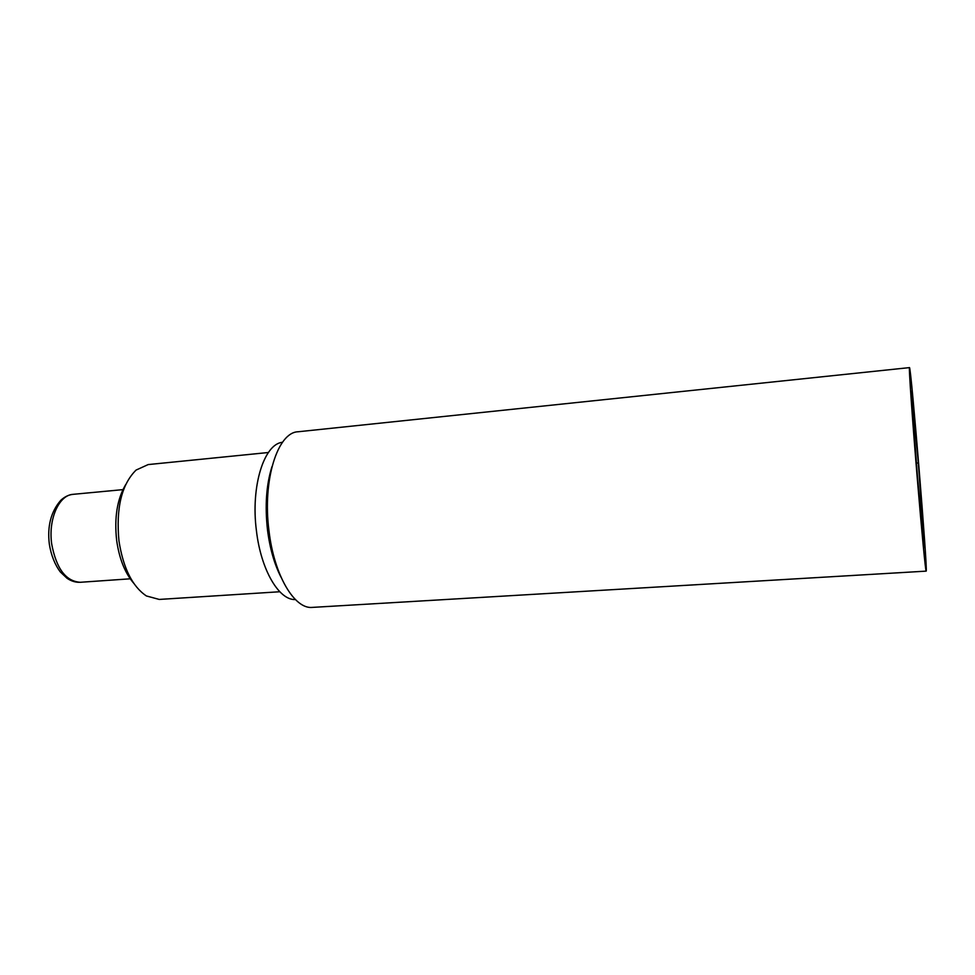 <?xml version="1.0" encoding="UTF-8"?>
<svg xmlns="http://www.w3.org/2000/svg" width="975" height="975" viewBox="0 0 975 975"><rect width="100%" height="100%" fill="white"/><g stroke="black" fill="none" stroke-linecap="round" stroke-linejoin="round"><path stroke-width="1.46" d="M125.58 484.782C117.146 499.188 114.173 517.737 116.659 540.442C119.279 558.712 124.946 572.959 133.648 583.16M268.381 452.51L148.176 464.575L136.073 470.072C121.595 484.49 115.891 508.109 118.962 540.918C123.203 568.12 132.356 586.475 146.396 595.957L159.23 599.43L279.788 591.752M917.463 476.495L911.93 403.321C911.211 391.597 911.211 388.33 911.905 393.534L918.34 462.954L924.337 545.171C924.458 549.315 924.166 548.194 923.435 541.795L917.463 476.495M917.317 478.786C912.356 419.36 908.627 365.637 909.492 367.612C911.04 365.832 927.981 572.642 926.177 571.131C925.665 572.496 921.68 531.412 917.317 478.786M926.177 571.131L312.463 607.388C294.56 609.521 274.048 575.372 268.954 530.571C262.324 480.066 277.68 432.23 298.07 431.767L909.492 367.612M295.388 599.552C279.069 600.478 260.934 570.009 256.425 530.717C250.575 486.379 264.079 443.869 282.494 442.284M922.374 531.619L923.569 531.533M916.366 463.113L918.34 462.954M51.736 544.245C56.379 568.705 65.922 581.38 80.352 582.282C75.782 582.538 71.346 581.21 67.056 578.297L60.353 571.984C54.807 564.537 51.127 555.25 49.335 544.148C47.153 526.232 50.968 511.619 60.779 500.309C64.569 496.787 68.689 494.788 73.149 494.325C58.939 494.934 48.043 519.334 51.736 544.245M281.019 577.188C274.377 564.269 269.868 548.474 267.491 529.827C264.822 505.696 266.309 484.648 271.964 466.672M80.352 582.282L130.236 578.809M73.149 494.325L122.923 489.633"/></g></svg>
